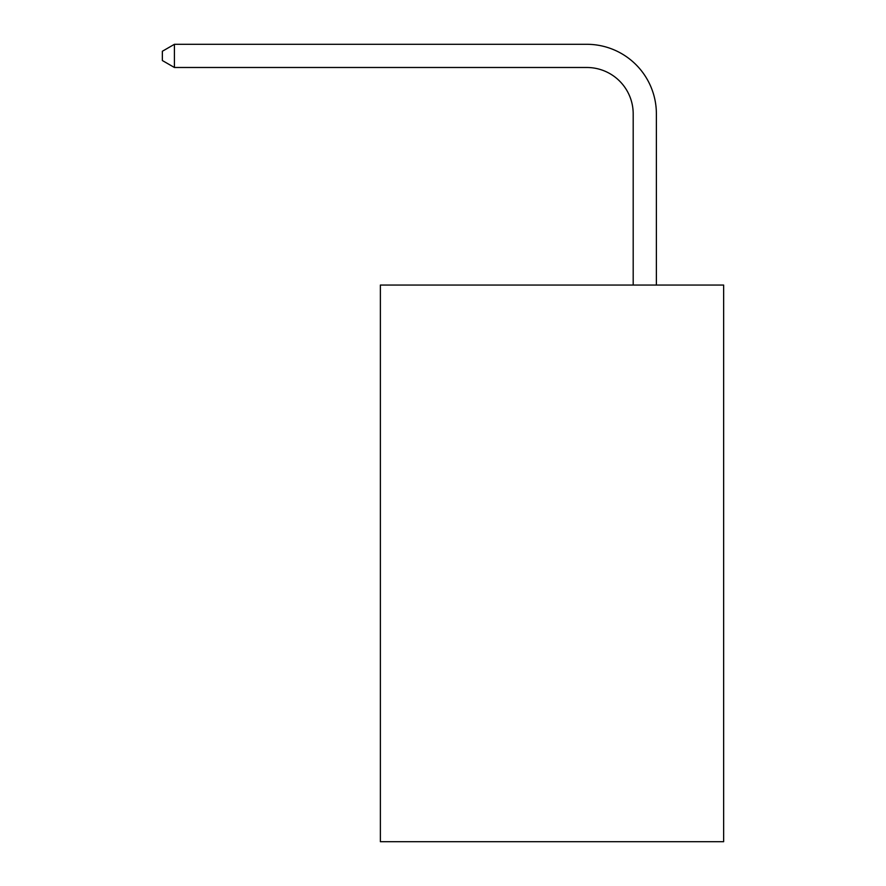 <?xml version="1.0" encoding="UTF-8"?>
<svg xmlns="http://www.w3.org/2000/svg" width="886" height="886" viewBox="0 0 886 886"><rect width="100%" height="100%" fill="white"/><g stroke="black" fill="none" stroke-linecap="round" stroke-linejoin="round"><path stroke-width="1.33" d="M723.64 285.048L723.64 841.7L380.382 841.7L380.382 285.048L723.64 285.048M633.191 285.048L633.191 113.884A46.382 46.382 0 0 0 586.798 67.491L174.42 67.491L162.359 60.536L162.359 51.255L174.42 44.3L586.798 44.3A69.584 69.584 0 0 1 656.382 113.884L656.382 285.048M633.191 113.884A46.382 46.382 0 0 0 586.798 67.491A46.382 46.382 0 0 1 633.191 113.884A46.382 46.382 0 0 0 586.798 67.491A46.382 46.382 0 0 1 633.191 113.884A46.382 46.382 0 0 0 586.798 67.491A46.382 46.382 0 0 1 633.191 113.884A46.382 46.382 0 0 0 586.798 67.491A46.382 46.382 0 0 1 633.191 113.884M174.42 44.3L586.798 44.3L174.42 44.3L586.798 44.3L174.42 44.3L586.798 44.3L174.42 44.3L586.798 44.3L174.42 44.3L174.42 67.491"/></g></svg>
